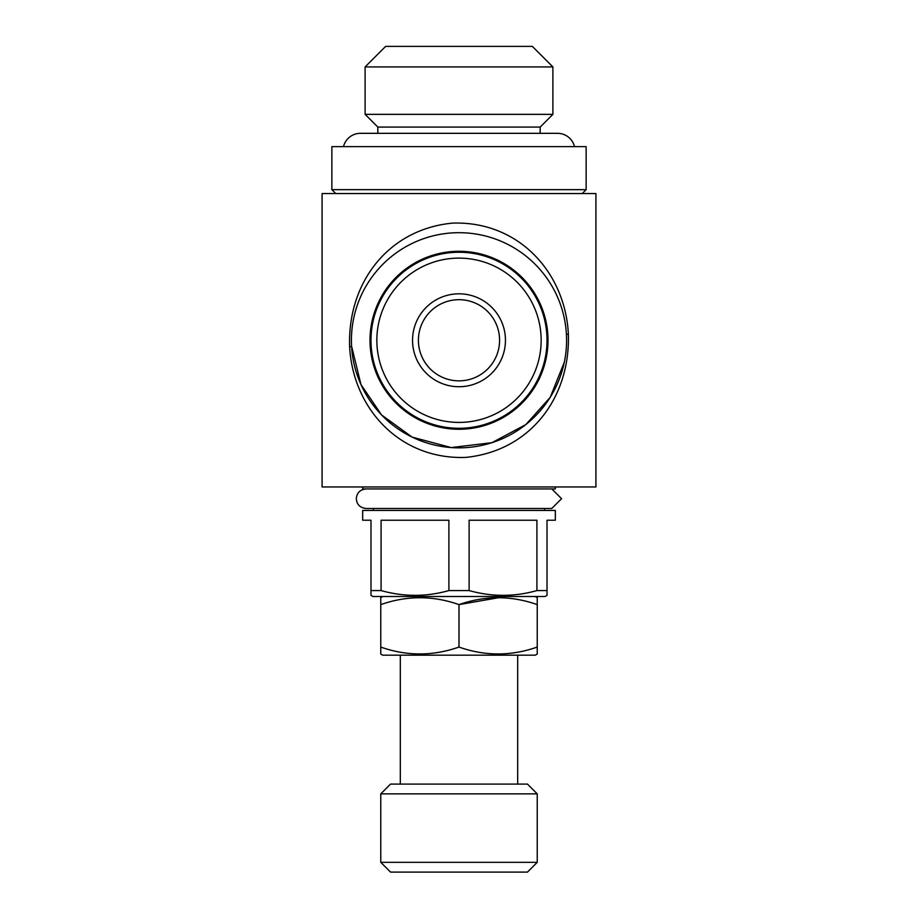 <?xml version="1.0" encoding="UTF-8"?>
<svg xmlns="http://www.w3.org/2000/svg" width="918" height="918" viewBox="0 0 918 918"><rect width="100%" height="100%" fill="white"/><g stroke="black" fill="none" stroke-linecap="round" stroke-linejoin="round"><path stroke-width="1.38" d="M561.575 498.704L551.775 508.48L561.575 498.704L551.775 488.927M396.897 46.393L521.103 46.393M385.652 46.393L532.348 46.393L552.888 66.922L365.112 66.922L385.652 46.393M377.826 133.328L377.826 127.074L365.112 114.36L552.888 114.36L552.888 66.922M365.112 114.36L365.112 66.922M540.174 133.328L540.174 127.074L552.888 114.36M377.826 127.074L540.174 127.074M343.504 146.628A17.408 17.408 0 0 1 360.418 133.328L557.582 133.328A17.408 17.408 0 0 1 574.496 146.628M382.714 596.505L380.763 597.629L380.763 604.618C406.904 595.449 432.986 595.449 459 604.618L499.036 597.641M535.286 596.505L537.237 597.629L537.237 604.618C511.223 595.449 485.152 595.449 459 604.618L459 647.064C485.014 656.244 511.096 656.244 537.237 647.064L537.237 654.052L535.286 655.188L382.714 655.188L380.763 654.052L380.763 647.064C406.777 656.244 432.848 656.244 459 647.064M517.683 784.087L517.683 655.188M400.317 784.087L400.317 655.188M390.54 784.087L527.46 784.087L537.237 793.863L380.763 793.863L390.54 784.087M537.237 862.323L527.46 872.1L390.54 872.1L380.763 862.323L537.237 862.323L537.237 793.863M380.763 862.323L380.763 793.863M362.667 486.965L362.667 488.927L555.333 488.927L555.333 486.965M544.569 510.442L544.569 508.48M373.431 510.442L373.431 508.48M547.013 520.219L555.333 520.219L555.333 510.442L362.667 510.442L362.667 520.219L370.987 520.219L370.987 590.572L381.085 590.572L381.085 520.219L448.891 520.219L448.891 590.572L469.109 590.572L469.109 520.219L536.915 520.219L536.915 590.572L547.013 590.572L547.013 520.219M370.987 590.572L370.987 595.38L372.938 596.505L545.062 596.505L547.013 595.38L547.013 590.572M536.915 590.572C514.436 596.918 491.83 596.918 469.109 590.572M448.891 590.572C426.422 596.918 403.817 596.918 381.085 590.572M331.857 189.659L586.143 189.659L586.143 146.628L331.857 146.628L331.857 189.659L335.77 193.572M582.23 193.572L586.143 189.659M548 340.268A89 89 0 0 1 459 429.268A89 89 0 0 1 370 340.268A89 89 0 0 1 459 251.28A89 89 0 0 1 548 340.268M351.422 340.268A107.578 107.578 0 0 0 459 447.846A107.578 107.578 0 0 0 566.578 340.268A107.578 107.578 0 0 0 459 232.69A107.578 107.578 0 0 0 351.422 340.268L351.479 343.653M349.632 346.74C347.383 283.054 388.004 229.213 452.643 223.108C518.716 220.951 565.236 272.497 568.38 334.106C570.319 397.873 530.122 451.082 465.552 457.416C399.502 459.711 352.902 408.258 349.632 346.74A9.777 0.711 176.8 0 0 351.583 346.201L360.981 384.596L381.578 414.97L412.102 437.094L451.174 447.571L491.899 442.694L525.83 424.575L550.192 397.356L564.329 362.185M322.08 193.572L595.92 193.572L595.92 486.965L322.08 486.965L322.08 193.572M499.587 340.268A40.587 40.587 0 0 1 459 380.855A40.587 40.587 0 0 1 418.413 340.268A40.587 40.587 0 0 1 459 299.681A40.587 40.587 0 0 1 499.587 340.268M370.987 340.268A88.013 88.013 0 0 1 459 252.255A88.013 88.013 0 0 1 547.013 340.268A88.013 88.013 0 0 1 459 428.293A88.013 88.013 0 0 1 370.987 340.268M376.85 340.268A82.15 82.15 0 0 1 459 258.119A82.15 82.15 0 0 1 541.15 340.268A82.15 82.15 0 0 1 459 422.418A82.15 82.15 0 0 1 376.85 340.268M505.451 340.268A46.451 46.451 0 0 1 459 386.73A46.451 46.451 0 0 1 412.549 340.268A46.451 46.451 0 0 1 459 293.817A46.451 46.451 0 0 1 505.451 340.268M566.578 340.268L566.429 334.622A9.777 0.677 -3 0 1 568.38 334.106M380.763 647.064L380.763 604.618M537.237 647.064L537.237 604.618M551.775 508.48L366.087 508.48C360.04 507.792 356.781 504.533 356.31 498.704C356.781 492.874 360.04 489.615 366.087 488.927"/></g></svg>
